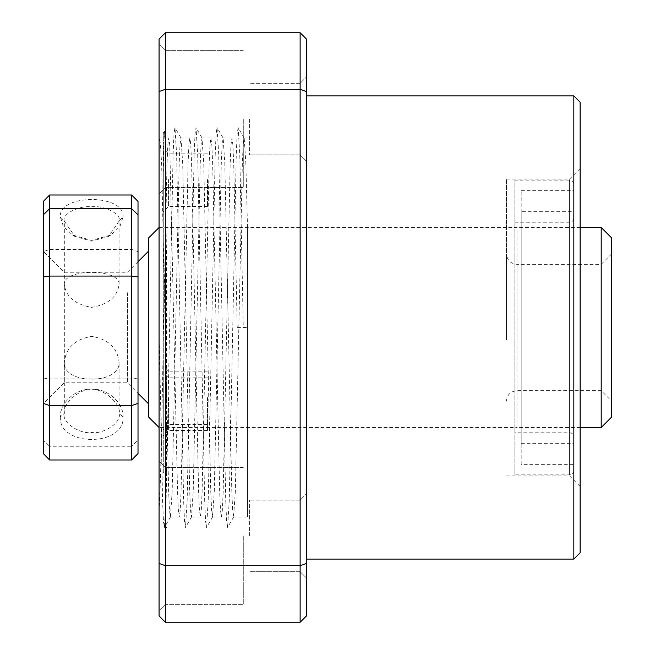 <?xml version="1.0" encoding="UTF-8"?>
<svg xmlns="http://www.w3.org/2000/svg" width="655" height="655" viewBox="0 0 655 655"><rect width="100%" height="100%" fill="white"/><g stroke="black" fill="none" stroke-linecap="round" stroke-linejoin="round"><path stroke-width="0.49" stroke-dasharray="3.27 2.46" d="M123.042 216.952C125.121 193.724 58.238 193.724 60.358 216.977L63.42 226.483L72.484 234.998L91.7 240.385L110.924 234.989L119.98 226.474L123.042 216.952L119.071 221.128L119.071 284.516C117.441 296.781 108.321 304.395 91.725 307.367C75.079 304.403 65.942 296.789 64.329 284.516C62.618 268.337 120.782 268.37 119.071 284.516M60.358 216.977L64.329 221.128C61.333 213.694 80.516 205.179 91.692 206.751C102.909 205.179 122.067 213.71 119.071 221.128L108.615 236.39L91.708 241.163L74.793 236.39L64.329 221.128L64.329 382.766L64.329 284.516M60.358 416.858C58.279 446.972 125.162 446.964 123.042 416.826C123.615 403.406 108.386 388.546 91.692 389.127C75.03 388.53 59.769 403.431 60.358 416.858L64.329 413.477L64.329 362.24C65.959 347.838 75.071 339.216 91.675 336.392C108.353 339.241 117.482 347.854 119.071 362.24C120.749 384.829 62.684 384.845 64.329 362.24M123.042 416.826L119.071 413.477C122.067 422.532 102.884 434.543 91.708 432.472C80.491 434.543 61.333 422.524 64.329 413.477C61.341 404.856 80.557 387.359 91.708 389.897C102.876 387.367 122.059 404.888 119.071 413.477L119.071 362.24M127.488 292.76L127.488 382.766L127.488 292.76M148.546 375.471L148.546 251.184L148.546 375.471M43.279 201.462L43.279 251.643L49.592 249.432L131.704 249.432L138.017 251.643L138.017 201.462M131.704 195.018L131.704 378.918L49.592 378.918L49.592 195.018M49.592 459.982L49.592 446.251L131.704 446.251L131.704 378.918L138.017 378.041L138.017 393.295L127.488 382.766L64.329 382.766L43.279 403.816L43.279 251.184L43.279 403.357M43.279 251.643L43.279 453.538M43.279 378.041L49.592 378.918L49.592 446.251L43.279 440.135M131.704 459.982L131.704 446.251L138.017 440.135L138.017 403.357M138.017 453.538L138.017 440.135M138.017 378.041L138.017 251.643M148.546 238.019L148.546 416.981M159.075 317.765L159.075 427.502L159.075 317.765M517 337.235L517 317.765M148.546 320.328L148.546 400.835L148.546 320.328M611.721 416.981L611.721 238.019M601.2 227.498L601.2 427.502M611.721 340.133L611.721 253.812L611.721 340.133M601.2 316.676L601.2 390.658L601.2 316.676M506.454 340.133L506.454 253.812L506.454 340.133M159.075 227.498L517 227.498L516.983 427.502L159.075 427.502M521.192 211.704L521.192 443.296L521.192 211.704L573.829 211.704L573.829 443.296L573.829 211.704M521.192 443.296L573.829 443.296M514.879 432.767L514.879 222.233L514.879 432.767L569.613 432.767A4.208 4.208 0 0 1 573.829 436.975L573.829 218.025L573.829 436.975M514.879 222.233L569.613 222.233A4.208 4.208 0 0 0 573.829 218.025M521.192 464.346L521.192 190.654L521.192 464.346L573.829 464.346L573.829 190.654L573.829 464.346M521.192 190.654L573.829 190.654M573.829 184.333L573.829 470.667L573.829 184.333A4.208 4.208 0 0 0 569.613 180.125L569.613 474.875L569.613 180.125L514.879 180.125L514.879 474.875L514.879 180.125M573.829 470.667A4.208 4.208 0 0 1 569.613 474.875L514.879 474.875M163.283 179.421L163.283 211.745L163.283 179.421M168.548 179.544L168.548 206.481L168.548 179.544M207.496 179.544L207.496 206.481L207.496 179.544M163.283 403.431L163.283 435.755L163.283 403.431M168.548 403.554L168.548 430.491L168.548 403.554M207.496 403.554L207.496 430.491L207.496 403.554M163.283 397.413L163.283 429.737L163.283 397.413M168.548 397.536L168.548 424.473L168.548 397.536M207.496 397.536L207.496 424.473L207.496 397.536M163.283 471.985L163.283 132.965L163.283 471.985L166.444 476.062L166.444 255.949L164.937 139.073L164.413 131.008L163.832 143.371L163.283 177.014M163.283 329.981L163.283 222.258L163.283 329.981M237.208 327.598L247.5 327.426L243.283 327.5L239.779 154.285L238.125 127.586L244.217 138.115L243.177 144.714L242.342 163.455L235.325 491.651L233.573 516.983L232.648 510.286L231.821 491.545L224.796 163.349L223.159 138.115L222.127 144.714L221.292 163.455L214.275 491.651L212.523 516.983L211.598 510.286L210.763 491.545L203.746 163.349L201.994 138.017L201.069 144.714L200.233 163.455L193.217 491.651L191.465 516.983L190.54 510.286L189.713 491.545L182.696 163.349L180.944 138.017L180.019 144.714L179.183 163.455L172.167 491.651L170.415 516.983L169.489 510.286L168.654 491.545L161.638 163.349L159.886 138.017L159.075 143.199L159.075 511.801C160.393 495.589 162.121 411.618 163.521 327.5L167.033 163.349L167.86 144.689L168.785 138.017L169.71 144.714L177.554 491.651L178.389 510.31L179.306 516.983L180.231 510.286L181.067 491.545L188.083 163.349L188.91 144.689L189.835 138.017L190.761 144.714L191.596 163.455L198.612 491.651L199.439 510.31L200.364 516.983L201.29 510.286L202.117 491.545L209.141 163.349L209.968 144.689L210.894 138.017L211.811 144.714L212.646 163.455L219.662 491.651L220.498 510.31L221.415 516.983L222.34 510.286L223.175 491.545L230.192 163.349L231.019 144.689L231.944 138.017L232.869 144.714L233.704 163.455L237.208 327.598M247.5 227.498L247.5 516.983L247.5 227.498L245.854 163.349L244.217 138.115M159.075 535.921L159.075 461.177L159.075 535.921M165.387 535.921L165.387 604.344L165.387 535.921M243.283 535.921L243.283 604.344L243.283 535.921M159.075 119.079L159.075 193.823L159.075 119.079M165.387 119.079L165.387 187.502L165.387 119.079M243.283 119.079L243.283 187.502L243.283 119.079M306.45 119.079L306.45 161.187L306.45 119.079M300.129 119.079L300.129 154.875L300.129 119.079M249.604 119.079L249.604 154.875L249.604 119.079M306.45 535.921L306.45 578.029L306.45 535.921M300.129 535.921L300.129 500.125L300.129 535.921M249.604 535.921L249.604 500.125L249.604 535.921M573.829 95.908L573.829 559.092M306.45 327.5L306.45 95.908L306.45 327.5M580.142 552.771L580.142 102.229M569.613 327.5L569.613 179.069L569.613 327.5M506.454 327.5L506.454 179.069L506.454 327.5M306.45 563.447L306.45 615.937L300.129 622.25L300.129 565.691L165.387 565.691L165.387 89.309L300.129 89.309L306.45 91.553L306.45 39.063L300.129 32.75L300.129 565.691L306.45 563.447L306.45 91.553M300.129 32.75L165.387 32.75L159.075 39.063L159.075 91.553L165.387 89.309L165.387 32.75M165.387 622.25L165.387 565.691L159.075 563.447L159.075 615.937L165.387 622.25M159.075 91.553L159.075 563.447M159.075 511.801L159.075 136.51L160 138.115M159.075 327.5L162.579 500.715L163.463 521.216L164.438 527.414L166.092 500.715L173.108 154.285L173.993 133.784L174.967 127.586L176.613 154.285L183.637 500.715L184.513 521.216L185.496 527.414L187.142 500.715L194.158 154.285L195.043 133.784L196.025 127.586L197.671 154.285L204.688 500.715L205.572 521.216L206.546 527.414L208.2 500.715L215.217 154.285L216.093 133.784L217.075 127.586L218.721 154.285L225.738 500.715L226.622 521.216L227.604 527.414L229.25 500.715L236.267 154.285L237.151 133.784L238.125 127.586M516.983 338.324L516.983 264.342L516.983 338.324M569.613 432.767L569.613 222.233L569.613 432.767M138.017 261.705L127.488 272.234L64.329 272.234L43.279 251.184M72.5 234.981L74.793 236.398M110.908 234.973L108.615 236.39M506.454 401.188C507.076 394.793 510.589 391.281 516.983 390.658L601.2 390.658L611.721 401.188M611.721 253.812L601.2 264.342L516.983 264.342C510.589 263.719 507.076 260.207 506.454 253.812M580.142 227.498L516.983 227.498M580.142 427.502L516.983 427.502M207.496 206.481L168.548 206.481L163.283 211.745M207.496 430.491L168.548 430.491L163.283 435.755M207.496 424.473L168.548 424.473L163.283 429.737M163.283 522.035L166.444 527.512M207.496 371.844L168.548 371.844L163.283 366.579M207.496 377.861L168.548 377.861L163.283 372.597M207.496 153.851L168.548 153.851L163.283 148.587M163.283 132.965L164.413 131.008M247.5 516.983L233.573 516.983M221.415 516.983L212.523 516.983M200.364 516.983L191.465 516.983M179.306 516.983L170.415 516.983M231.944 138.017L223.044 138.017M210.894 138.017L201.994 138.017M189.835 138.017L180.944 138.017M168.785 138.017L159.886 138.017M165.387 604.344L159.075 610.657L165.387 604.344L243.283 604.344L165.387 604.344M165.387 187.502L159.075 193.823L165.387 187.502L243.283 187.502L165.387 187.502M300.129 154.875L306.45 161.187L300.129 154.875L249.604 154.875L300.129 154.875M300.129 571.709L306.45 578.029L300.129 571.709L249.604 571.709L300.129 571.709M506.454 475.931L569.613 475.931L580.142 486.452M580.142 168.548L569.613 179.069L506.454 179.069M300.129 500.125L249.604 500.125L300.129 500.125L306.45 493.813L300.129 500.125M300.129 83.291L249.604 83.291L300.129 83.291L306.45 76.971L300.129 83.291M243.283 50.656L165.387 50.656L159.075 44.343L165.387 50.656L243.283 50.656M243.283 467.498L165.387 467.498L159.075 461.177L165.387 467.498L243.283 467.498M247.5 138.017L244.102 138.017M233.688 516.885L227.604 527.414M223.159 138.115L217.075 127.586M212.629 516.885L206.546 527.414M202.108 138.115L196.025 127.586M191.579 516.885L185.496 527.414M181.05 138.115L174.967 127.586M170.529 516.885L164.438 527.414"/><path stroke-width="0.98" d="M138.017 214.865L131.704 208.749L131.704 195.018L138.017 201.462L138.017 453.538L131.704 459.982L131.704 405.568L49.592 405.568L43.279 403.357L43.279 201.462L49.592 195.018L49.592 459.982L43.279 453.538L43.279 403.816M138.017 276.959L131.704 276.082L131.704 208.749L49.592 208.749L43.279 214.865M148.546 403.816L138.017 393.295L138.017 403.357L131.704 405.568L131.704 276.082L49.592 276.082L43.279 276.959M131.704 459.982L49.592 459.982M131.704 195.018L49.592 195.018M159.075 427.502L148.546 416.981L148.546 238.019L159.075 227.498M601.2 227.498L611.721 238.019L611.721 416.981L601.2 427.502L601.2 227.498L580.142 227.498M573.829 95.908L580.142 102.229L580.142 552.771L573.829 559.092L573.829 95.908L306.45 95.908M306.45 91.553L300.129 89.309L165.387 89.309L165.387 565.691L300.129 565.691L300.129 622.25L165.387 622.25L300.129 622.25L306.45 615.937L306.45 563.447L300.129 565.691L300.129 32.75L306.45 39.063L306.45 563.447M159.075 563.447L159.075 615.937L165.387 622.25L165.387 565.691L159.075 563.447L159.075 91.553L165.387 89.309L165.387 32.75L300.129 32.75M165.387 32.75L159.075 39.063L159.075 91.553M138.017 261.705L148.546 251.184M601.2 427.502L580.142 427.502M573.829 559.092L306.45 559.092"/></g></svg>
